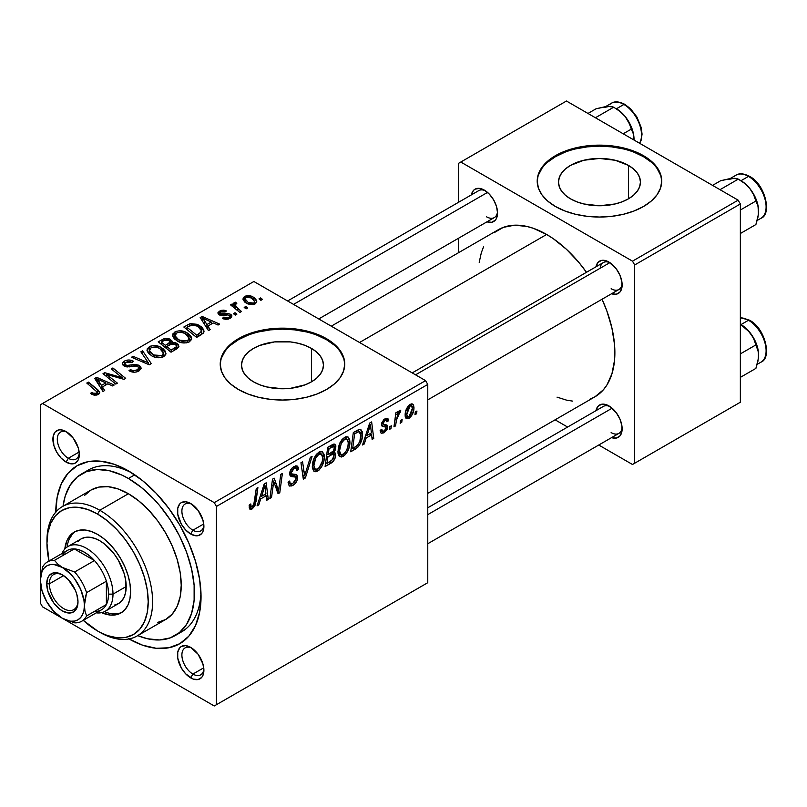 <?xml version="1.0" encoding="UTF-8"?>
<svg xmlns="http://www.w3.org/2000/svg" width="807" height="807" viewBox="0 0 807 807"><rect width="100%" height="100%" fill="white"/><g stroke="black" fill="none" stroke-linecap="round" stroke-linejoin="round"><path stroke-width="1.21" d="M628.441 165.385L628.441 198.835L622.227 201.78L615.146 203.959L599.47 205.765L583.794 203.959L576.712 201.78L570.499 198.835A40.965 23.655 180 0 1 558.505 182.11A40.965 23.655 180 0 1 583.794 160.26A40.965 23.655 180 0 1 628.441 165.385L633.535 168.966L637.318 173.061L639.648 177.5L640.435 182.11L639.648 186.73L637.318 191.158L633.535 195.254L628.441 198.835L628.441 165.385A40.965 23.655 180 0 1 640.435 182.11A40.965 23.655 180 0 1 615.146 203.959A40.965 23.655 180 0 1 570.499 198.835L565.404 195.254L561.622 191.158L559.291 186.73L558.505 182.11L559.291 177.5L561.622 173.061L565.404 168.966L570.499 165.385L583.794 160.26L599.47 158.454L615.146 160.26L628.441 165.385M661.72 181.605A62.26 35.942 0 0 0 643.492 156.689L643.492 155.68A62.26 35.942 180 0 1 661.73 181.091A62.26 35.942 180 0 1 623.297 214.309A62.26 35.942 180 0 1 555.448 206.511L564.88 210.98L575.643 214.309L587.325 216.347L599.47 217.043L611.615 216.347L623.297 214.309L634.06 210.98L643.492 206.511L651.239 201.064L656.989 194.85L660.529 188.112L661.73 181.091L660.529 174.08L656.989 167.342L651.239 161.128L643.492 155.68L634.06 151.202L623.297 147.883L611.615 145.835L599.47 145.149L587.325 145.835L575.643 147.883L564.88 151.202L555.448 155.68L547.701 161.128L541.951 167.342L538.4 174.08L537.21 181.091L538.4 188.112L541.951 194.85L547.701 201.064L555.448 206.511A62.26 35.942 180 0 1 537.21 181.091A62.26 35.942 180 0 1 575.643 147.883A62.26 35.942 180 0 1 643.492 155.68L643.492 156.689A62.26 35.942 0 0 0 576.047 148.801A62.26 35.942 0 0 0 537.21 181.605M253.519 381.842A40.965 23.655 180 0 1 241.525 365.117A40.965 23.655 180 0 1 266.814 343.268A40.965 23.655 180 0 1 311.452 348.392L311.452 381.842L305.248 384.788L290.48 388.318L282.49 388.772L266.814 386.967L259.723 384.788L253.519 381.842L248.425 378.261L244.642 374.166L242.312 369.737L241.525 365.117L242.312 360.507L244.642 356.069L248.425 351.973L253.519 348.392L259.723 345.457L274.491 341.916L290.48 341.916L298.166 343.268L305.248 345.457L311.452 348.392L316.556 351.973L320.339 356.069L322.669 360.507L323.456 365.117L322.669 369.737L320.339 374.166L316.556 378.261L311.452 381.842L311.452 348.392A40.965 23.655 180 0 1 323.456 365.117A40.965 23.655 180 0 1 298.166 386.967A40.965 23.655 180 0 1 253.519 381.842M344.74 364.613A62.26 35.942 0 0 0 326.512 339.697L326.512 338.688A62.26 35.942 180 0 1 344.75 364.098A62.26 35.942 180 0 1 306.317 397.306A62.26 35.942 180 0 1 238.458 389.519L247.9 393.987L258.664 397.306L270.345 399.354L282.49 400.05L294.636 399.354L306.317 397.306L317.08 393.987L326.512 389.519L334.259 384.071L340.009 377.858L343.55 371.109L344.75 364.098L343.55 357.087L340.009 350.349L334.259 344.135L326.512 338.688L317.08 334.209L306.317 330.89L294.636 328.842L282.49 328.156L270.345 328.842L258.664 330.89L247.9 334.209L238.458 338.688L230.721 344.135L224.961 350.349L221.421 357.087L220.23 364.098L221.421 371.109L224.961 377.858L230.721 384.071L238.458 389.519A62.26 35.942 180 0 1 220.23 364.098A62.26 35.942 180 0 1 258.664 330.89A62.26 35.942 180 0 1 326.512 338.688L326.512 339.697A62.26 35.942 0 0 0 259.067 331.808A62.26 35.942 0 0 0 220.23 364.613M191.844 648.102A15.565 8.988 -120 0 0 181.908 655.627A15.565 8.988 -120 0 0 192.893 674.067L190.694 677.88A18.682 10.784 60 0 1 177.49 655.012A18.682 10.784 60 0 1 190.694 647.385L185.64 645.63L181.353 646.457L179.719 647.819L177.742 652.177L177.742 658.129L181.353 668.025L185.64 673.805L193.276 679.08L198.038 679.555L201.679 677.446L202.9 675.52L203.899 670.264L202.9 663.838L198.038 654.195L190.694 647.385A18.682 10.784 60 0 1 203.899 670.264A18.682 10.784 60 0 1 190.694 677.88L192.893 674.067A15.565 8.988 60 0 1 182.725 660.358A15.565 8.988 60 0 1 185.116 647.88A15.565 8.988 60 0 1 191.844 648.102M67.253 432.31A15.565 8.988 -120 0 0 57.317 439.825A15.565 8.988 -120 0 0 68.302 458.275L66.103 462.088A18.682 10.784 60 0 1 52.899 439.21A18.682 10.784 60 0 1 66.103 431.584L61.05 429.828L58.77 429.919L55.118 432.027L53.151 436.385L53.898 445.625L56.762 452.233L61.05 458.013L66.103 462.088L71.157 463.843L73.447 463.753L75.444 463.016L78.309 459.718L79.308 454.462L78.309 448.046L73.447 438.393L66.103 431.584A18.682 10.784 60 0 1 79.308 454.462A18.682 10.784 60 0 1 66.103 462.088L68.302 458.275A15.565 8.988 60 0 1 58.134 444.556A15.565 8.988 60 0 1 60.525 432.088A15.565 8.988 60 0 1 67.253 432.31M191.844 504.244A15.565 8.988 -120 0 0 181.908 511.759A15.565 8.988 -120 0 0 192.893 530.209L190.694 534.022A18.682 10.784 60 0 1 177.49 511.144A18.682 10.784 60 0 1 190.694 503.518L185.64 501.762L181.353 502.59L179.719 503.951L177.742 508.309L177.742 514.261L181.353 524.157L185.64 529.937L190.694 534.022L195.748 535.777L198.038 535.687L201.679 533.578L202.9 531.652L203.899 526.396L202.9 519.98L198.038 510.327L190.694 503.518A18.682 10.784 60 0 1 203.899 526.396A18.682 10.784 60 0 1 190.694 534.022L192.893 530.209A15.565 8.988 60 0 1 182.725 516.49A15.565 8.988 60 0 1 185.116 504.022A15.565 8.988 60 0 1 191.844 504.244M79.157 452.011L68.302 458.275L79.157 452.011M203.747 667.813L192.893 674.067L203.747 667.813M203.747 523.945L192.893 530.209L203.747 523.945M412.206 372.905L603.354 262.547A15.565 8.988 60 0 1 610.082 262.769A15.565 8.988 -120 0 0 600.206 268.217M595.99 266.804A18.682 10.784 60 0 1 608.932 262.053L606.36 260.853L601.598 260.379L597.957 262.487L595.98 266.845M484.341 190.119L479.287 188.364L475 189.191L473.366 190.553L471.389 194.911A18.682 10.784 60 0 1 484.341 190.119L484.341 190.119A18.682 10.784 60 0 1 497.546 212.998L496.547 206.582L493.682 199.975L489.395 194.194L484.341 190.119M595.99 410.662A18.682 10.784 60 0 1 608.932 405.911L603.878 404.156L601.598 404.246L597.957 406.355L595.98 410.713M81.709 473.86A93.39 53.918 60 0 1 128.404 478.48L134.729 474.829L128.404 478.48L121.928 475.111L109.227 470.693L97.274 469.513L86.51 471.601L77.351 476.887L70.159 485.168L65.206 496.113L63.027 506.211A93.39 53.918 60 0 1 81.709 473.86L88.306 470.047A93.39 53.918 60 0 1 131.783 472.902A93.39 53.918 -120 0 0 85.128 472.156M55.764 512.112A102.731 59.315 60 0 1 128.404 470.854L114.231 464.287L100.603 461.19L88.044 461.695L77.038 465.77L68 473.265L61.292 483.887L57.156 497.233L55.764 512.798M331.263 326.179L498.383 229.692A96.507 55.713 -120 0 1 546.642 234.474L553.33 238.711L566.443 249.302L578.811 262.346L586.477 272.292A96.507 55.713 -120 0 0 546.642 234.474L359.529 342.501L546.642 234.474L533.326 228.3L526.83 226.424L514.473 225.203L503.346 227.362L493.884 232.83M589.927 399.172L594.89 396.842A96.507 55.713 -120 0 0 602.042 299.256L606.824 310.866L611.938 328.096L614.551 344.75L614.873 352.669L614.551 360.194L611.938 373.843L606.824 385.161L603.374 389.801L594.89 396.842L427.771 493.329M427.771 507.785L603.354 406.415A15.565 8.988 60 0 1 610.082 406.637M287.615 300.971L478.763 190.613A15.565 8.988 60 0 1 485.491 190.835M40.35 404.771L40.35 603.031L40.35 404.771L253.872 281.492L425.571 380.622L214.248 502.63L42.549 403.5L214.248 502.63L216.447 506.443L216.447 704.703L427.771 582.694L427.771 384.435L216.447 506.443L216.447 704.703L214.248 705.974L42.549 606.844L40.35 603.031L42.549 606.844L214.248 705.974L427.771 582.694L214.248 705.974L427.771 582.694L427.771 384.435L425.571 380.622L427.771 384.435L216.447 506.443L214.248 502.63L425.571 380.622L253.872 281.492L40.35 404.771M349.925 442.155L349.31 446.896L347.333 451.839L344.73 455.219L341.462 457.004L339.202 456.177L337.992 453.05L338.385 447.3L339.757 443.204L342.047 439.492L345.81 436.769L347.918 436.9L349.663 439.512L349.925 442.155L348.049 436.97L344.609 437.303L340.029 442.629L337.921 451.728L339.898 456.752L343.207 456.358L338.032 453.373L343.207 456.358C347.716 452.525 349.956 447.784 349.925 442.155L348.16 441.136L349.925 442.155M366.146 438.04L364.26 443.981L362.525 444.98L369.677 423.06L371.634 421.93L373.752 438.504L372.138 439.432L371.623 434.872L366.146 438.04L371.623 434.872L372.138 439.432L373.752 438.504L371.634 421.93L369.677 423.06L362.525 444.98L364.26 443.981L363.079 443.295L364.26 443.981L366.146 438.04L365.006 437.374L366.146 438.04M252.218 508.894L250.624 509.429L249.464 508.783L249.212 505.091L250.816 503.931L250.755 506.312L251.633 507.008L253.65 505.323L256.273 488.528L257.897 487.589L254.941 505.757L252.218 508.894L255.99 501.732L257.897 487.589L256.273 488.528L254.427 502.196L252.329 506.756L251.169 506.907L250.816 503.931L249.212 505.091L249.928 509.247L252.218 508.894L249.07 507.078L252.218 508.894M295.352 477.008L289.693 473.729L291.509 476.574L290.338 475.898L293.435 476.745L289.763 474.627L295.675 477.189L296.098 478.511L292.971 483.292L290.106 483.403L288.089 482.243L290.106 483.403L289.693 481.022L288.089 482.162L289.37 486.056L292.86 485.431C295.796 483.585 297.41 480.911 297.692 477.411L289.743 472.821L297.672 477.956L296.895 480.901L294.686 484.059L291.852 485.935L289.188 485.935L288.089 482.162L289.693 481.022L290.207 483.544L292.144 483.696L294.626 481.95L296.038 479.197L295.564 477.108L291.509 476.574L289.945 475.273L289.975 471.671L292.346 467.747L295.755 465.831L297.238 466.063L298.187 467.253L298.499 469.472L296.895 470.582L296.421 468.564L294.525 468.342L292.467 469.825L291.307 472.408L291.892 473.931L296.704 474.577L297.692 477.411L296.623 474.526L291.892 473.931L289.753 472.72L291.64 473.79M312.097 456.298L305.369 477.976L303.321 479.166L300.961 462.734L302.585 461.796L304.602 475.878L310.372 457.297L312.097 456.298L310.372 457.297L304.602 475.878L302.585 461.796L300.961 462.734L303.321 479.166L305.369 477.976L302.948 476.584L305.369 477.976L312.097 456.298M324.313 456.944L323.688 461.685L321.721 466.628L319.118 470.007L315.85 471.792L313.59 470.965L312.38 467.838L312.773 462.088L314.145 457.993L316.425 454.28L319.592 451.779L322.306 451.688L324.051 454.301L324.313 456.944L322.437 451.759L318.987 452.091L314.417 457.418L312.309 466.517L314.286 471.54L317.595 471.147L312.42 468.161L317.595 471.147C322.104 467.314 324.343 462.572 324.313 456.944L322.548 455.925L324.313 456.944M416.937 411.025L416.563 413.779L414.959 414.707L415.302 411.974L416.937 411.025L415.302 411.974L414.959 414.707L416.563 413.779L415.171 412.982L416.563 413.779L416.937 411.025M335.722 454.926L335.006 458.326L333.049 461.564L325.11 466.577L327.713 447.28L333.795 444.072L334.744 444.143L335.813 445.676L335.419 449.711L333.795 452.445L335.258 453.03L335.722 454.926L334.824 452.636L333.795 452.445L335.914 446.876L334.945 444.243L333.795 444.072L327.713 447.28L325.11 466.577L331.284 463.016L329.488 461.977L331.284 463.016C334.048 461.009 335.53 458.315 335.722 454.926L331.667 452.586L335.722 454.926M260.691 498.918L258.795 504.869L257.06 505.868L264.222 483.948L266.179 482.818L268.287 499.392L266.683 500.32L266.159 495.76L260.691 498.918L266.159 495.76L266.683 500.32L268.287 499.392L266.179 482.818L264.222 483.948L257.06 505.868L258.795 504.869L257.615 504.183L258.795 504.869L260.691 498.918L259.551 498.262L260.691 498.918M273.149 485.723L271.505 497.536L269.881 498.464L272.514 479.156L274.198 478.178L278.607 490.737L280.755 474.395L282.379 473.457L279.777 492.754L278.082 493.733L273.644 481.224L273.149 485.723L273.644 481.224L278.082 493.733L279.777 492.754L282.379 473.457L280.755 474.395L278.607 490.737L274.198 478.178L272.514 479.156L269.881 498.464L271.505 497.536L270.113 496.739L271.505 497.536L273.149 485.723L271.727 484.906L273.149 485.723M383.971 432.834L381.156 433.298L380.147 430.413L381.741 429.263L382.851 431.523L385.484 429.869L385.958 427.206L382.064 426.187L381.6 423.736L383.618 419.852L386.936 418.248L387.975 418.732L388.55 420.709L386.946 421.869L386.382 420.356L385.04 420.437L383.143 423.302L383.567 424.482L387.289 425.319L387.733 427.317L387.067 429.536L383.971 432.834L387.743 426.903L386.936 425.017L383.305 424.26L383.143 423.302L384.828 420.548L386.341 420.326L386.946 421.869L388.55 420.709L387.632 418.45L384.899 418.894L381.54 424.512L382.336 426.409L385.817 427.034L386.15 427.972L384.041 431.17L382.427 431.392L381.741 429.263L380.147 430.413L383.971 432.834L380.147 430.625L381.146 433.288L383.971 432.834M357.763 447.3L350.722 451.789L353.335 432.491L360.003 429.294L362.172 431.452L362.272 437.646L360.366 443.557L357.763 447.3C361.042 443.235 362.625 438.947 362.535 434.469L360.9 429.566L359.135 429.374L353.335 432.491L350.722 451.789L355.292 449.156L353.486 448.117L355.292 449.156L357.763 447.3L356.23 446.422L357.763 447.3M413.961 407.525L413.698 410.38L411.61 415.736L408.554 418.611L406.092 418.48L405.205 416.362L405.417 412.498L407.918 406.365L411.852 403.762L413.527 404.922L413.961 407.525L412.72 404.004L410.228 404.267C406.698 407.293 405.003 411.015 405.154 415.444L406.385 418.692L408.967 418.399L405.185 416.21L408.967 418.399C412.397 415.423 414.062 411.802 413.961 407.525L412.034 406.405L413.961 407.525M402.128 419.579L401.755 422.333L400.151 423.251L400.494 420.518L402.128 419.579L400.494 420.518L400.151 423.251L401.755 422.333L400.363 421.526L401.755 422.333L402.128 419.579M396.398 420.255L395.581 425.894L393.957 426.832L395.854 412.801L397.478 411.863L397.064 414.768L398.779 411.217L400.756 410.208L400.121 412.599L398.93 412.952L397.528 415.282L396.398 420.255L400.756 410.208L399.667 410.37L397.064 414.768L397.478 411.863L395.854 412.801L393.957 426.832L395.581 425.894L394.199 425.097L395.581 425.894L396.398 420.255L394.956 419.418L396.398 420.255M391.324 425.814L390.951 428.567L389.347 429.495L389.68 426.762L391.324 425.814L389.68 426.762L389.347 429.495L390.951 428.567L389.559 427.771L390.951 428.567L391.324 425.814M236.865 314.185L235.029 312.702L233.394 313.651L235.261 315.113L236.865 314.185L235.029 312.702L233.394 313.651L235.261 315.113L236.865 314.185M247.668 307.951L245.842 306.468L244.198 307.417L246.064 308.879L247.668 307.951L245.842 306.468L244.198 307.417L246.064 308.879L247.668 307.951M189.322 341.865L191.37 339.676L191.057 336.559L188.535 333.765L184.42 331.576L179.527 330.779L176.259 331.324L172.96 333.775L172.658 335.924L174.241 338.728L177.984 341.411L182.332 342.824L186.478 342.864L189.322 341.865L191.592 338.516L187.093 332.827C183.29 330.507 179.235 330.214 174.907 331.939L172.658 335.924L177.369 341.079C181.141 343.278 185.126 343.54 189.322 341.865M210.173 329.599L207.863 326.078L213.33 322.921L218.051 325.05L219.665 324.121L202.143 316.445L200.186 317.575L208.438 330.598L210.173 329.599L207.863 326.078L213.33 322.921L218.051 325.05L219.665 324.121L202.143 316.445L200.186 317.575L208.438 330.598L210.173 329.599M177.197 348.634L178.892 346.687L178.286 344.518L175.765 342.814L171.8 342.622L171.881 340.786L168.976 338.658L164.557 338.436L158.222 341.805L171.023 352.205L177.197 348.634L178.942 346.243L176.834 343.308L171.8 342.622L172.113 341.623L170.166 339.233L164.557 338.436L158.222 341.805L171.023 352.205L177.197 348.634M151.282 363.604L142.597 350.823L140.872 351.812L148.306 362.777L133.084 356.311L131.47 357.249L149.234 364.784L151.282 363.604L142.597 350.823L140.872 351.812L148.306 362.777L133.084 356.311L131.47 357.249L149.234 364.784L151.282 363.604M91.786 394.26L94.096 395.137L96.83 395.027L99.039 393.897L99.695 392.051L88.407 382.115L86.783 383.043L97.385 392.202L95.821 393.624L93.905 393.534L91.927 392.323L90.515 393.362L91.786 394.26L98.333 394.401L99.765 392.495L97.788 389.731L88.407 382.115L86.783 383.043L97.385 392.283L96.638 393.302L93.118 393.18L91.927 392.323L90.515 393.362L91.786 394.26M117.408 383.154L106.504 374.377L123.996 379.351L125.69 378.372L112.889 367.972L111.255 368.91L122.19 377.706L104.708 372.693L103.014 373.671L115.794 384.092L117.408 383.154L106.504 374.377L123.996 379.351L125.69 378.372L112.889 367.972L111.255 368.91L122.19 377.706L104.708 372.693L103.014 373.671L115.794 384.092L117.408 383.154M104.708 390.487L102.398 386.967L107.876 383.809L112.587 385.938L114.201 385.01L96.679 377.333L94.722 378.463L102.973 391.486L104.708 390.487L102.398 386.967L107.876 383.809L112.587 385.938L114.201 385.01L96.679 377.333L94.722 378.463L102.973 391.486L104.708 390.487M138.975 370.938L141.175 368.264L140.468 366.439L138.532 365.147L134.84 364.411L127.012 365.46L124.843 364.361L125.196 362.837L127.355 361.667L129.715 361.475L132.166 362.343L133.599 361.324L132.308 360.658L128.767 359.993L125.256 360.668L122.452 362.878L122.725 364.885L126.467 366.832L135.586 365.995L137.826 366.539L138.804 368.234L136.847 370.06L133.659 370.786L130.401 369.646L128.989 370.675L133.901 372.249L136.686 371.916L138.975 370.938L141.185 368.093L139.278 365.531L131.934 364.804L127.567 365.47L125.589 365.016L124.692 363.836L126.053 362.222L132.166 362.343L133.276 361.132C130.26 359.629 127.264 359.64 124.308 361.153L122.271 363.644L124.086 366.005L129.261 366.892L136.06 366.005L137.826 366.539L138.834 367.931L137.281 369.838L133.084 370.726L130.401 369.646L128.989 370.675C132.237 372.612 135.566 372.703 138.975 370.938M163.71 356.654L165.758 354.465L165.435 351.348L162.923 348.553L158.808 346.364L153.915 345.567L150.637 346.112L147.348 348.563L147.045 350.712L148.619 353.516L152.362 356.2L156.719 357.612L160.865 357.652L163.71 356.654L165.98 353.305L161.471 347.615C157.678 345.295 153.612 345.003 149.295 346.728L147.045 350.712L151.756 355.867C155.529 358.066 159.514 358.328 163.71 356.654M222.46 318.351L225.355 319.33L228.351 319.078L231.286 317.433L231.881 315.789L230.943 314.488L228.563 313.62L220.836 313.943L219.988 312.864L220.957 311.825L222.903 311.401L225.052 311.996L226.454 310.957L223.882 310.13L220.987 310.402L218.001 312.44L218.929 314.68L222.107 315.598L227.826 314.912L229.713 315.799L229.42 317L228.109 317.787L226.121 318.039L223.65 317.191L222.46 318.351L230.076 318.341L231.902 316.102L230.61 314.276L227.776 313.57L220.593 313.812L219.988 312.934L220.735 311.946L225.052 311.996L226.454 310.957L219.403 311.099L217.87 313.055L219.242 314.871L227.826 314.912L229.813 316.193L228.754 317.484L223.65 317.191L222.46 318.351M201.205 334.774L203.798 332.383L203.818 329.982L201.7 327.006L197.322 324.343L190.442 323.607L183.835 327.017L196.636 337.417L203.303 333.14L204.05 331.253L199.339 325.342L189.837 323.778L183.835 327.017L196.636 337.417L201.205 334.774M255.083 303.906L256.616 302.222L256.525 300.305L254.276 297.743L251.3 296.159L245.661 296.048L243.684 297.258L242.988 299.326L244.642 301.979L247.224 303.755L253.136 304.632L255.083 303.906L256.767 301.415L253.156 297.026C250.513 295.412 247.699 295.231 244.733 296.472L242.947 298.913L246.801 303.523L255.083 303.906M241.495 311.512L235.594 306.246L235.119 304.38L236.784 303.553L235.664 302.181L233.576 303.25L234.091 305.52L232.184 303.957L230.56 304.895L239.871 312.45L241.495 311.512L237.833 308.456L235.039 304.804L236.784 303.553L235.664 302.181L234.171 302.575L233.495 303.745L234.091 305.52L232.184 303.957L230.56 304.895L239.871 312.45L241.495 311.512M262.477 299.397L260.651 297.914L259.007 298.862L260.873 300.325L262.477 299.397L260.651 297.914L259.007 298.862L260.873 300.325L262.477 299.397M200.963 592.721A93.39 53.918 60 0 1 181.696 631.8A93.39 53.918 60 0 1 178.276 633.505A93.39 53.918 -120 0 0 200.963 592.721M458.588 163.307L458.588 202.264L458.588 163.307L566.453 101.026L738.143 200.156L632.486 261.155L460.787 162.036L632.486 261.155L634.685 264.968L634.685 463.228L740.352 402.229L740.352 203.969L634.685 264.968L634.685 463.228L632.486 464.499L598.744 445.02L632.486 464.499L740.352 402.229L632.486 464.499L740.352 402.229L740.352 203.969L738.143 200.156L740.352 203.969L634.685 264.968L632.486 261.155L738.143 200.156L566.453 101.026L458.588 163.307M458.588 238.206L458.588 252.672L458.588 238.206M567.614 427.044L555.095 419.822L567.614 427.044M611.514 437.616L616.276 438.08L619.917 435.982L621.884 431.624L621.884 425.672L619.917 419.035L616.276 412.72L608.932 405.911A18.682 10.784 60 0 1 622.136 428.789A18.682 10.784 60 0 1 611.555 437.626M486.924 221.814L491.685 222.288L495.327 220.18L496.547 218.253L497.546 212.998A18.682 10.784 60 0 1 486.964 221.824M611.514 293.748L616.276 294.222L619.917 292.114L621.884 287.756L621.884 281.804L619.917 275.167L616.276 268.852L608.932 262.053A18.682 10.784 60 0 1 622.136 284.921A18.682 10.784 60 0 1 611.555 293.758M557.022 397.135L566.443 400.111L572.748 401.14M483.595 246.72L481.335 252.692L479.197 262.346M622.086 283.57A15.565 8.988 60 0 1 618.919 289.511A15.565 8.988 60 0 1 611.131 288.735A15.565 8.988 -120 0 0 622.086 283.57M497.495 211.636A15.565 8.988 60 0 1 494.328 217.577A15.565 8.988 60 0 1 486.54 216.811A15.565 8.988 -120 0 0 497.495 211.636M611.131 432.602A15.565 8.988 -120 0 0 622.086 427.438A15.565 8.988 60 0 1 618.919 433.379L427.771 543.736M128.404 638.609L142.577 645.186L156.195 648.283L168.754 647.779L179.769 643.704L188.798 636.209L195.516 625.576L199.642 612.231L201.044 596.676L199.642 579.507L195.516 561.379L188.798 543.01L179.769 525.075L168.754 508.289L156.195 493.289L142.577 480.649L128.404 470.854A102.731 59.315 60 0 1 201.044 596.676A102.731 59.315 60 0 1 128.989 638.952M203.848 525.034A15.565 8.988 60 0 1 200.681 530.976A15.565 8.988 60 0 1 192.893 530.209A15.565 8.988 -120 0 0 203.848 525.034M203.848 668.902A15.565 8.988 60 0 1 200.681 674.844A15.565 8.988 60 0 1 192.893 674.067A15.565 8.988 -120 0 0 203.848 668.902M79.257 453.1A15.565 8.988 60 0 1 76.09 459.042A15.565 8.988 60 0 1 68.302 458.275A15.565 8.988 -120 0 0 79.257 453.1M343.55 358.106L340.009 351.358M334.259 345.144L326.512 339.697L317.08 335.228M306.317 331.909L294.636 329.861L282.49 329.175L270.345 329.861L258.664 331.909M247.9 335.228L238.458 339.697L230.721 345.144M224.961 351.358L221.421 358.106M660.529 175.099L656.989 168.35M651.239 162.136L643.492 156.689L634.06 152.22M623.297 148.902L611.615 146.854L599.47 146.168L587.325 146.854L575.643 148.902M564.88 152.22L555.448 156.689L547.701 162.136M541.951 168.35L538.4 175.099M104.708 375.053L104.708 372.693L104.708 375.053M112.607 376.274L112.607 374.841L112.607 376.274M118.347 377.827L118.347 376.435L118.347 377.827M122.19 378.866L122.19 377.706L122.19 378.866M112.889 370.252L112.889 367.972L112.889 370.252M106.504 376.516L106.504 374.377L106.504 376.516M109.661 379.088L109.661 376.778L109.661 379.088M96.679 381.55L96.679 377.333L96.679 381.55M102.398 390.578L102.398 386.967L102.398 390.578M101.48 385.423L99.039 381.55L99.039 385.272L99.039 381.55L97.163 378.997L97.163 382.316L97.163 378.997L105.848 382.901L105.848 384.979L105.848 382.901L101.48 385.423L101.48 389.125L101.48 385.423L97.163 378.997L105.848 382.901L101.48 385.423M91.927 394.341L91.927 392.323L91.927 394.341M93.118 394.875L93.118 393.18L93.118 394.875M96.638 395.077L96.638 393.302L96.638 395.077M88.407 384.364L88.407 382.115L88.407 384.364M97.788 394.684L97.788 389.731L97.788 394.684M130.401 371.391L130.401 369.646L130.401 371.391M130.885 371.593L130.885 369.939L130.885 371.593M133.084 372.178L133.084 370.726L133.084 372.178M137.281 371.724L137.281 369.838L137.281 371.724M124.308 366.116L124.308 361.153L124.308 366.116M125.589 366.64L125.589 365.016L125.589 366.64M127.567 366.943L127.567 365.47L127.567 366.943M131.934 366.499L131.934 364.804L131.934 366.499M139.278 370.746L139.278 365.531L139.278 370.746M133.084 357.935L133.084 356.311L133.084 357.935M143.747 362.454L143.747 360.759L143.747 362.454M148.306 364.391L148.306 362.777L148.306 364.391M142.597 354.394L142.597 350.823L142.597 354.394M146.985 350.026L147.045 350.712M149.295 354.152L149.295 346.728L149.295 354.152M161.471 349.673L161.471 347.615L161.471 349.673M149.487 350.662L150.223 348.412L151.998 347.363L155.549 347.05L159.261 348.2L162.257 350.43L163.539 352.79L162.025 355.554L162.025 357.38L162.025 355.554L156.407 356.139L151.363 353.547L149.487 350.662L151.04 347.797C154.127 346.596 157.012 346.808 159.705 348.442L163.569 353.184L162.025 355.554L153.431 354.979L153.431 356.684L153.431 354.979L149.487 350.662L149.487 354.323L149.456 350.198L149.456 354.293M162.167 341.603L162.167 339.525L162.167 341.603M164.557 340.231L164.557 338.436L164.557 340.231L166.575 339.636L168.633 340.191L169.904 341.946L169.904 344.76L169.904 341.946L167.937 343.822L167.937 345.9L167.937 343.822L165.334 345.325L161.339 342.077L161.339 344.337L161.339 342.077L164.083 340.493L168.633 340.191L169.894 341.704L169.188 342.965L165.334 345.325L165.334 347.575L165.334 345.325L161.339 342.077L164.567 340.231M170.166 344.609L170.166 339.233L170.166 344.609M171.8 343.843L171.8 342.622L171.8 343.843M176.834 348.846L176.834 343.308L176.834 348.846M169.904 344.76L169.904 341.946M171.145 350.046L166.827 346.536L166.827 348.785L166.827 346.536L170.216 344.579L175.19 344.206L176.501 345.951L175.654 349.532L175.654 347.353L174.151 348.311L174.151 350.399L174.151 348.311L171.145 350.046L171.145 352.124L171.145 350.046L166.827 346.536L172.254 343.711L175.744 344.589L176.501 345.981L175.976 347.04L171.145 350.046M223.65 318.916L223.65 317.191L223.65 318.916M228.754 318.947L228.754 317.484L228.754 318.947M219.403 314.972L219.403 311.099L219.403 314.972M220.593 315.416L220.593 313.812L220.593 315.416M221.663 315.577L221.663 314.246L221.663 315.577M223.973 315.396L223.973 314.054L223.973 315.396M227.776 314.901L227.776 313.57L227.776 314.901M230.61 317.998L230.61 314.276L230.61 317.998M202.143 320.661L202.143 316.445L202.143 320.661M207.863 329.69L207.863 326.078L207.863 329.69M206.935 324.535L204.494 320.661L204.494 324.384L204.494 320.661L202.628 318.109L202.628 321.428L202.628 318.109L211.303 322.013L211.303 324.091L211.303 322.013L206.935 324.535L206.935 328.237L206.935 324.535L202.628 318.109L211.303 322.013L206.935 324.535M187.678 326.875L187.678 324.797L187.678 326.875M189.837 325.635L189.837 323.778L189.837 325.635M199.339 327.349L199.339 325.342L199.339 327.349M196.767 335.258L186.952 327.289L186.952 329.549L186.952 327.289L191.562 324.928L197.644 326.21L201.629 330.92L198.825 334.078L198.825 336.156L198.825 334.078L196.767 335.258L196.767 337.336L196.767 335.258L186.952 327.289L192.732 324.777L195.647 325.271L199.117 327.178L201.175 329.448L201.498 331.667L196.767 335.258M172.597 335.238L172.658 335.924M174.907 339.364L174.907 331.939L174.907 339.364M187.093 334.885L187.093 332.827L187.093 334.885M175.109 335.873L175.835 333.624L177.621 332.575L181.161 332.262L184.874 333.412L187.87 335.641L189.151 338.002L187.638 340.766L187.638 342.592L187.638 340.766L182.019 341.351L176.975 338.758L175.109 335.873L176.652 333.009C179.739 331.808 182.624 332.02 185.317 333.654L189.181 338.395L187.638 340.766L179.043 340.191L179.043 341.896L179.043 340.191L175.109 335.873L175.109 339.535L175.069 335.409L175.069 339.505M244.733 302.06L244.733 296.472L244.733 302.06M253.156 299.125L253.156 297.026L253.156 299.125M248.233 302.504L245.056 298.832L246.064 297.319L251.542 297.944L254.609 301.647L253.691 304.491L253.691 303.089L248.233 302.504L248.233 304.209L248.233 302.504L245.146 299.367L245.368 297.934L247.043 296.966L251.27 297.783L254.558 301.233L254.084 302.807L252.349 303.513L248.233 302.504M245.842 308.698L245.842 306.468L245.842 308.698M232.184 306.206L232.184 303.957L232.184 306.206M234.091 307.76L234.091 305.52L234.091 307.76M234.171 307.82L234.171 302.575L234.171 307.82M235.664 303.795L235.664 302.181L235.664 303.795M237.833 310.796L237.833 308.456L237.833 310.796M235.029 314.932L235.029 312.702L235.029 314.932M260.651 300.143L260.651 297.914L260.651 300.143M332.181 444.718L335.914 446.876L332.181 444.718M332.666 451.789L333.795 452.445L332.666 451.789M328.227 454.613L329.034 448.601L327.642 447.804L329.034 448.601L331.778 447.017L329.982 445.978L331.778 447.017L333.755 446.432L334.32 447.875L333.432 450.871L328.227 454.613L326.835 453.816L328.227 454.613L333.301 451.073L334.31 448.228L333.775 446.442L329.034 448.601L328.227 454.613M327.037 463.389L327.914 456.873L326.532 456.076L327.914 456.873L331.314 454.916L329.508 453.877L331.314 454.916L333.584 454.291L334.118 455.794L331.616 460.646L327.037 463.389L325.655 462.593L327.037 463.389L332.756 459.526L333.997 456.903L333.695 454.361L332.333 454.402L327.914 456.873L327.037 463.389M313.903 465.679L315.678 458.063L314.448 457.357L315.678 458.063L318.936 454.2L317.373 453.302L318.936 454.2L321.347 453.998L322.709 457.67C322.81 462.048 321.136 465.831 317.716 469.008L315.275 469.2L313.903 465.679L312.37 464.792L313.903 465.679L314.397 468.262L315.396 469.271L316.869 469.371L318.906 468.07L322.265 461.392L322.699 457.176L321.842 454.381L319.37 453.988L316.344 456.893L314.286 461.967L313.903 465.679M302.06 470.38L304.068 471.54L302.06 470.38M302.696 474.778L304.602 475.878L302.696 474.778M292.86 485.431L288.099 482.687L292.86 485.431M288.099 482.384L290.106 483.403M291.892 473.931L289.915 471.893L291.297 472.69L293.95 468.625L292.376 467.717L293.95 468.625L296.119 468.322L296.895 470.582L298.499 469.472L293.708 466.698L298.499 469.472L294.041 466.496L298.509 469.069L297.188 466.032L294 466.517C291.327 468.161 289.895 470.562 289.693 473.729L295.675 477.189M290.853 476.312L291.509 476.574M249.494 504.879L250.674 505.565L249.494 504.879M254.598 500.935L255.99 501.732L254.598 500.935M266.451 498.322L268.287 499.392L266.451 498.322M264.363 494.721L266.159 495.76L264.363 494.721M261.569 496.335L263.697 489.829L262.527 489.143L263.697 489.829L264.978 485.451L263.929 484.846L264.978 485.451L265.937 493.813L261.569 496.335L260.399 495.659L261.569 496.335L265.937 493.813L264.978 485.451L261.569 496.335M273.926 482.304L276.297 483.675L273.926 482.304M275.217 486.248L277.79 487.721L275.217 486.248M276.468 489.496L278.607 490.737L276.468 489.496M277.124 491.231L279.777 492.754L277.124 491.231M272.332 480.468L273.644 481.224L272.332 480.468M381.59 425.148L384.273 426.701L381.59 425.148M385.151 418.752L388.55 420.709L385.151 418.752M383.618 419.852L384.828 420.548L383.618 419.852M381.882 422.575L383.143 423.302L381.882 422.575M381.671 423.312L383.305 424.26L381.671 423.312M381.661 423.393L383.305 424.26M383.507 424.452L387.743 426.903L383.507 424.452M371.916 437.444L373.752 438.504L371.916 437.444M369.818 433.833L371.623 434.872L369.818 433.833M367.034 435.447L369.162 428.941L367.982 428.265L369.162 428.941L370.433 424.563L369.384 423.957L370.433 424.563L371.402 432.925L367.034 435.447L365.853 434.771L367.034 435.447L371.402 432.925L370.433 424.563L367.034 435.447M360.779 433.46L362.535 434.469L360.779 433.46M358.994 431.604L354.646 433.813L352.649 448.601L357.794 445L359.892 441.157L360.86 433.924L360.315 432.229L358.994 431.604L360.931 435.276C361.032 440.461 358.954 444.506 354.707 447.411L352.649 448.601L351.267 447.804L352.649 448.601L354.646 433.813L353.264 433.016L354.646 433.813L356.976 432.471L355.181 431.432L356.976 432.471L358.994 431.604L356.936 430.413L359.821 431.765L357.219 430.252M339.525 450.891L341.29 443.275L340.06 442.569L341.29 443.275L344.549 439.412L342.985 438.504L344.549 439.412L346.97 439.21L348.321 442.882C348.422 447.26 346.758 451.042 343.328 454.22L340.887 454.412L339.525 450.891L337.992 450.003L339.525 450.891L340.009 453.473L341.008 454.482L342.481 454.583L344.518 453.282L346.475 450.518L347.878 446.604L348.311 442.387L347.454 439.593L344.982 439.2L341.956 442.105L339.898 447.179L339.525 450.891M406.758 414.324L410.158 405.931L408.937 405.225L411.509 405.82L412.357 408.443L408.978 416.775L407.596 416.896L406.758 414.324L405.275 413.466L406.758 414.324L407.938 417.027L410.571 415.07L412.316 409.482L412.145 406.678L411.197 405.689L409.714 406.234L407.928 408.725L406.758 414.324M395.692 413.981L397.064 414.768L395.692 413.981M398.487 411.651L400.121 412.599L398.487 411.651M398.255 412.044L399.314 412.649L398.255 412.044M75.364 531.5A46.695 26.964 -120 0 0 67.092 547.035L67.395 545.118M64.802 549.042A46.695 26.964 60 0 1 74.234 532.085A46.695 26.964 60 0 1 97.586 534.395L104.022 538.854L110.216 544.594L115.926 551.413L120.929 559.049L125.035 567.2L128.091 575.552L129.967 583.784L130.603 591.592L129.967 598.663L128.091 604.725L125.035 609.557L120.929 612.967L115.926 614.823L110.216 615.045L101.531 612.654A46.695 26.964 60 0 0 120.929 612.967A46.695 26.964 60 0 0 128.091 575.552A46.695 26.964 60 0 0 97.586 534.395L91.141 531.409L84.947 530.007L79.237 530.239L74.234 532.085L70.128 535.495L67.082 540.327L64.802 549.042M46.967 542.042A74.708 43.134 60 0 1 62.432 506.554A74.708 43.134 60 0 1 99.786 510.256L97.586 514.069A71.601 41.339 60 0 1 148.216 601.76A71.601 41.339 60 0 1 97.586 630.993L99.786 632.264A74.708 43.134 -120 0 0 152.614 601.76A74.708 43.134 -120 0 0 99.786 510.256A74.708 43.134 60 0 1 148.589 576.087A74.708 43.134 60 0 1 137.14 635.956A74.708 43.134 60 0 1 99.786 632.264L107.462 635.563L116.954 637.722L125.71 637.379L133.387 634.534L139.682 629.309L144.362 621.904L147.237 612.604L148.216 601.76L147.237 589.786L144.362 577.156L139.682 564.355L133.387 551.857L125.71 540.155L116.954 529.705L107.462 520.888L97.586 514.069L87.701 509.489L78.208 507.331L69.452 507.684L61.786 510.518L55.481 515.744L50.811 523.148L47.926 532.449L46.957 543.293L49.015 561.026A71.601 41.339 60 0 1 46.957 543.293A71.601 41.339 60 0 1 97.586 514.069L99.786 510.256L128.404 493.733L99.786 510.256A74.708 43.134 -120 0 0 46.957 540.751L46.957 543.293M137.14 635.956L165.758 619.443A74.708 43.134 -120 0 0 177.207 559.574A74.708 43.134 -120 0 0 128.404 493.733L138.703 500.854L148.619 510.044L157.748 520.959L165.758 533.165L172.325 546.208L177.207 559.574L180.213 572.748L181.232 585.236L180.213 596.555L177.207 606.259L172.325 613.986L165.758 619.443L157.748 622.399M128.404 478.48A93.39 53.918 60 0 1 189.413 560.774A93.39 53.918 60 0 1 175.099 635.613A93.39 53.918 60 0 1 137.735 635.613L147.57 638.771L159.534 639.961L170.297 637.863L179.447 632.577L186.639 624.305L191.592 613.35L194.124 600.156L194.124 585.206L191.592 569.086L186.639 552.412L179.447 535.828L170.297 519.98L159.534 505.454L153.673 498.877L141.286 487.388L128.404 478.48M77.825 541.628L81.104 538.905A37.354 21.567 60 0 1 99.786 540.751A37.354 21.567 60 0 1 124.187 573.676A37.354 21.567 60 0 1 118.458 603.606L114.463 605.089M84.473 495.478L91.04 490.031L99.049 487.065L108.178 486.702L118.094 488.951L128.404 493.733A74.708 43.134 -120 0 0 91.04 490.031L62.432 506.554M83.262 620.331L97.586 630.993A71.601 41.339 60 0 1 97.586 630.983A71.601 41.339 60 0 1 83.262 620.331M122.008 612.291A46.695 26.964 -120 0 1 104.406 611.676L106.221 612.372M112.415 613.774L118.125 613.552M72.327 534.224L69.281 539.056M67.899 546.531A37.354 21.567 60 0 1 96.689 556.537A37.354 21.567 60 0 1 112.99 594.134L126.195 586.507L112.99 594.134A37.354 21.567 -120 0 0 91.494 551.746A37.354 21.567 -120 0 0 61.988 553.531A37.354 21.567 60 0 1 67.899 546.531L81.104 538.905L85.108 537.422L89.678 537.24L94.631 538.37L99.786 540.751L104.94 544.311L114.463 554.369L118.458 560.472L124.187 573.676L125.69 580.263L125.69 592.167L124.187 597.019L121.746 600.882L118.458 603.606L105.253 611.232A37.354 21.567 60 0 1 96.235 612.846A37.354 21.567 -120 0 0 112.99 594.134L108.592 594.134A34.247 19.772 60 0 1 106.383 604.514A34.247 19.772 60 0 1 94.459 611.393M736.448 178.771L732.201 178.347L720.671 180.707L712.561 185.388L720.671 180.707L729.689 178.67L735.964 178.377L738.284 179.134L720.005 189.685L738.284 179.134L744.498 183.3L749.814 188.515A24.906 14.385 -120 0 0 741.008 180.707L738.284 179.134L744.498 183.3L749.814 188.515L753.577 194.578L755.897 201.044L740.352 210.022L755.897 201.044L757.864 205.614L758.62 211.222L757.864 217.698L755.897 224.538L740.352 233.516L755.897 224.538L758.429 214.4L758.025 205.603L753.466 193.851L749.814 188.515L745.567 184.036L741.008 180.707L748.493 176.39A24.906 14.375 60 0 1 764.269 196.807A24.906 14.375 60 0 1 762.504 217.133M757.178 220.472L760.94 218.294A24.906 14.375 -120 0 0 764.764 198.34A24.906 14.375 -120 0 0 748.493 176.39A1.866 1.079 -60 0 1 749.431 176.299A1.866 1.079 120 0 0 748.493 176.39L741.018 180.707L738.284 179.134L741.008 180.707M738.284 179.134L734.289 178.256L728.55 179.477M758.62 211.605L758.62 211.222A24.906 14.385 -120 0 0 749.814 188.515L753.577 194.578L757.864 205.614L758.62 211.222A24.906 14.385 -120 0 1 758.62 211.323M734.481 176.319A24.906 14.375 60 0 1 748.493 176.39A24.906 14.375 -120 0 0 736.045 175.159C739.262 173.031 743.731 173.414 749.431 176.299A1.866 1.079 -60 0 1 749.814 177.157L752.992 179.356M756.048 182.19L761.334 189.312L764.865 197.453M765.793 201.518L766.105 205.371M609.84 262.658L415.544 374.831L609.84 262.658M612.12 408.201L427.771 514.634L612.12 408.201M758.62 355.473L758.62 355.08A24.906 14.385 -120 0 0 749.814 332.383L753.577 338.446L757.864 349.481L758.62 355.08L758.025 349.471L753.466 337.719L747.302 329.619L740.352 324.243L749.814 332.383A24.906 14.385 -120 0 0 741.008 324.575L740.352 324.192L741.008 324.575L748.493 320.258A24.906 14.375 60 0 1 764.269 340.675A24.906 14.375 60 0 1 762.504 361.001M757.178 364.34L760.94 362.161A24.906 14.375 -120 0 0 764.764 342.208A24.906 14.375 -120 0 0 748.493 320.258A1.866 1.079 -60 0 1 749.431 320.167A1.866 1.079 120 0 0 748.493 320.258L741.018 324.575L745.567 327.894L749.814 332.383L753.577 338.446L755.897 344.912L740.352 353.89L755.897 344.912L758.429 352.134L758.429 358.268L755.897 368.396L740.352 377.373L755.897 368.396L757.864 361.566L758.62 355.08A24.906 14.385 -120 0 1 758.62 355.191M748.493 320.258A24.906 14.375 -120 0 0 740.352 317.857M760.94 362.161C772.117 358.459 765.47 328.106 749.431 320.167A1.866 1.079 -60 0 1 749.814 321.025L752.992 323.214M756.048 326.048L761.334 333.18L764.865 341.321M765.793 345.386L766.105 349.239M293.546 304.4L487.529 192.409L293.546 304.4M609.89 104.385A24.906 14.375 60 0 1 623.902 104.456A1.866 1.079 -60 0 1 624.84 104.365A1.866 1.079 -60 0 1 625.223 105.223L628.401 107.422M616.427 108.784L623.902 104.456A24.906 14.375 -120 0 0 611.454 103.225C614.672 101.097 619.14 101.48 624.84 104.365A1.866 1.079 120 0 0 623.902 104.456L616.427 108.784M623.206 133.791L631.306 129.12L633.273 133.69L634.02 140.045L633.434 133.68L631.669 127.748L625.223 116.581L628.986 122.654L631.306 129.12L623.206 133.791M595.415 117.751L613.693 107.2L619.907 111.366L625.223 116.581L620.976 112.102L613.693 107.2L595.415 117.751M611.857 106.837L607.61 106.413L596.08 108.774L587.97 113.454L596.08 108.774L605.099 106.736L611.373 106.453L613.693 107.2L619.907 111.366L625.223 116.581A24.906 14.385 -120 0 0 616.417 108.774M634.03 139.672L634.03 139.288A24.906 14.385 -120 0 0 625.223 116.581L628.986 122.654L633.273 133.69L634.03 139.288A24.906 14.385 -120 0 1 634.03 139.389M613.693 107.2L609.699 106.322L603.959 107.543M639.517 143.212A24.906 14.375 -120 0 0 623.902 104.456A24.906 14.375 60 0 1 640.819 140.226M631.457 110.256L636.743 117.378L640.274 125.519M641.202 129.584L641.515 133.437M63.037 575.22A20.236 11.681 -120 0 0 49.378 583.834L46.735 583.834A22.102 12.761 60 0 1 62.361 574.816A22.102 12.761 60 0 1 77.986 601.881L76.806 608.105L73.417 611.999L68.343 612.987L62.361 610.909L59.315 608.801L53.676 602.849L47.926 591.43L46.735 583.834L47.926 577.62L49.368 575.33L53.676 572.839L59.315 573.404L62.361 574.816L68.343 579.638L75.354 590.341L76.806 594.295L77.986 601.881A22.102 12.761 60 0 1 62.361 610.909A22.102 12.761 60 0 1 46.735 583.834L49.378 583.834A20.236 11.681 60 0 1 53.565 574.574A20.236 11.681 60 0 1 63.037 575.22M63.632 575.603L49.378 583.834L63.632 575.603M62.361 555.791A34.247 19.772 60 0 1 74.284 548.911A34.247 19.772 60 0 1 94.459 560.562L89.537 555.811L84.372 552.19L79.217 549.86L74.284 548.911L94.459 560.562A34.247 19.772 60 0 1 106.383 581.211A34.247 19.772 60 0 1 108.592 594.134L108.037 587.849L106.383 581.211L106.383 604.514L108.037 599.772L108.592 594.134L112.99 594.134A37.354 21.567 60 0 1 105.253 611.232M62.29 618.243L62.361 618.283A31.13 17.976 60 0 1 40.35 580.152L42.025 590.845L46.796 601.851L53.938 611.484L62.361 618.283L66.658 620.27L70.784 621.208L74.597 621.057L77.926 619.816L80.67 617.547L82.697 614.329L83.948 610.284L84.967 599.278L86.581 592.651L106.383 581.211L106.383 604.514L86.581 615.943L84.967 611.161L83.948 600.368L80.67 589.312L74.597 578.79L70.784 574.241L62.361 567.442L53.938 564.517L50.135 564.668L46.796 565.899L44.062 568.168L42.025 571.396L40.35 580.152L42.549 567.23A34.247 19.772 60 0 1 47.442 561.934A34.247 19.772 60 0 1 54.473 560.351L74.284 548.911L94.459 560.562L74.648 571.992L62.361 567.442L57.801 564.123L54.473 560.351A34.247 19.772 -120 0 0 42.549 567.23L40.35 580.162M62.361 618.283L74.648 622.833A34.247 19.772 -120 0 0 86.581 615.943A34.247 19.772 60 0 1 81.689 621.249A34.247 19.772 60 0 1 74.648 622.833L62.361 618.283A31.13 17.976 60 0 0 84.372 605.573L86.581 592.651L106.383 581.211A34.247 19.772 -120 0 0 94.459 560.562L74.648 571.992A34.247 19.772 60 0 1 86.581 592.651A34.247 19.772 -120 0 0 74.648 571.992L62.361 567.442L57.801 564.123L54.473 560.351L74.284 548.911A34.247 19.772 -120 0 0 67.253 550.495L47.442 561.934M81.689 621.249L101.5 609.81A34.247 19.772 -120 0 0 106.383 604.514L86.581 615.943L84.967 611.161L84.372 605.573A31.13 17.976 60 0 0 62.361 567.442A31.13 17.976 60 0 0 40.35 580.152L40.35 580.233M77.976 601.094A20.236 11.681 60 0 1 73.8 609.618A20.236 11.681 60 0 1 58.205 604.201A20.236 11.681 60 0 1 49.378 583.834A20.236 11.681 -120 0 0 63.36 608.428A20.236 11.681 -120 0 0 77.976 601.094M97.385 392.283L97.385 394.845M138.834 367.982L138.834 371.018M124.692 363.836L124.692 366.307M163.569 353.234L163.569 356.734M176.501 345.951L176.501 349.038M229.813 316.213L229.813 318.483M219.988 312.934L219.988 315.234M201.629 330.92L201.629 334.522M189.181 338.446L189.181 341.946M245.056 298.832L245.056 302.343M254.609 301.647L254.609 304.148M235.039 304.804L235.039 308.526M333.755 446.432L331.475 445.111M333.563 454.28L331.183 452.898M321.337 453.988L318.543 452.374M315.275 469.2L312.339 467.515M296.119 468.322L293.526 466.819M251.159 506.897L249.121 505.727M382.427 431.392L380.41 430.222M386.341 420.326L384.404 419.206M346.949 439.2L344.155 437.586M340.887 454.412L337.962 452.727M411.509 405.82L409.573 404.7M407.596 416.896L405.154 415.484M181.696 631.8L175.099 635.613M760.94 218.294C772.117 214.591 765.47 184.238 749.431 176.299M730.063 178.609L736.045 175.159M621.874 287.796L427.771 399.868M740.352 324.192L741.008 324.575M740.352 317.726L749.431 320.167M318.745 318.947L494.328 217.577M605.472 106.685L611.454 103.225M624.84 104.365L630.59 108.814L636.935 117.025L641.232 127.587L642.059 134.164L641.111 140.297L639.628 143.283"/></g></svg>
